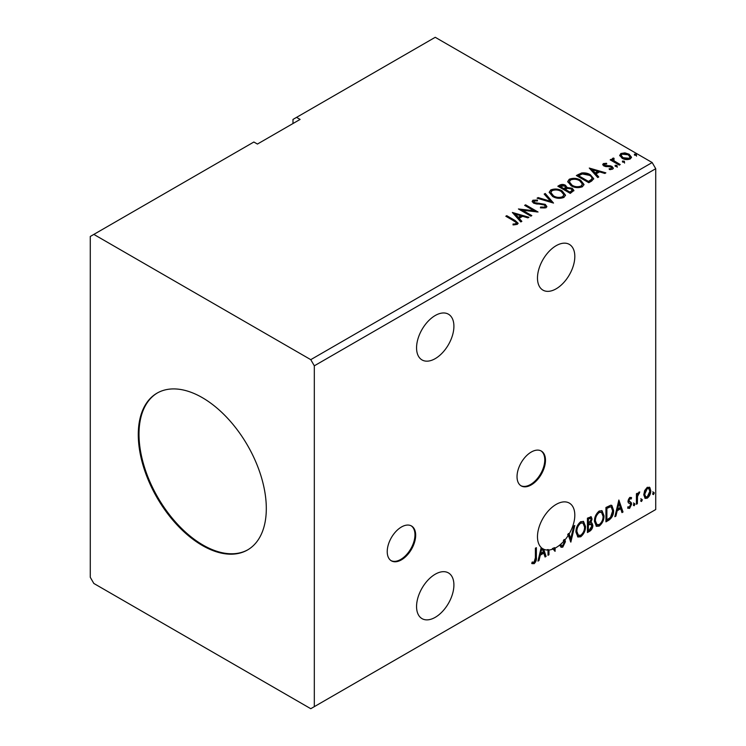 <?xml version="1.0" encoding="UTF-8"?>
<svg xmlns="http://www.w3.org/2000/svg" width="746" height="746" viewBox="0 0 746 746"><rect width="100%" height="100%" fill="white"/><g stroke="black" fill="none" stroke-linecap="round" stroke-linejoin="round"><path stroke-width="1.12" d="M401.451 559.845A20.114 11.619 120 0 0 414.59 542.118A20.114 11.619 120 0 0 411.512 525.995A20.114 11.619 120 0 0 401.451 526.993A20.114 11.619 120 0 0 388.312 544.72A20.114 11.619 120 0 0 391.389 560.843A20.114 11.619 120 0 0 401.451 559.845M391.044 560.619A20.114 11.619 120 0 0 400.742 559.435A20.114 11.619 120 0 0 413.788 542.025A20.114 11.619 120 0 0 411.149 525.799M531.255 484.9A20.114 11.619 120 0 0 544.393 467.173A20.114 11.619 120 0 0 541.316 451.05A20.114 11.619 120 0 0 531.255 452.048A20.114 11.619 120 0 0 518.116 469.775A20.114 11.619 120 0 0 521.193 485.898A20.114 11.619 120 0 0 531.255 484.9M520.848 485.683A20.114 11.619 120 0 0 530.546 484.49A20.114 11.619 120 0 0 543.592 467.089A20.114 11.619 120 0 0 540.953 450.854M435.235 358.63A26.408 15.246 120 0 0 452.486 335.355A26.408 15.246 120 0 0 448.439 314.197A26.408 15.246 120 0 0 435.235 315.511A26.408 15.246 120 0 0 417.984 338.777A26.408 15.246 120 0 0 422.031 359.936A26.408 15.246 120 0 0 435.235 358.63M435.235 574.215A26.408 15.246 -60 0 1 448.439 572.909A26.408 15.246 -60 0 1 452.486 594.068A26.408 15.246 -60 0 1 435.235 617.334A26.408 15.246 -60 0 1 422.031 618.639A26.408 15.246 -60 0 1 417.984 597.481A26.408 15.246 -60 0 1 435.235 574.215M568.359 535.227A26.408 15.246 120 0 1 564.983 539.862L564.274 539.451A26.408 15.246 -60 0 1 563.342 540.514L564.06 540.925A26.408 15.246 120 0 1 556.152 547.527A26.408 15.246 120 0 1 555.192 548.049L554.977 551.285L553.075 549A26.408 15.246 120 0 1 548.963 550.007L548.963 554.754L548.012 555.304L548.012 550.063A26.408 15.246 120 0 1 543.722 549.233L546.091 556.404L545.056 557.01L543.778 553.14L540.281 555.164L538.994 560.507L537.959 561.104L541.204 547.517A26.408 15.246 120 0 1 539.451 525.958A26.408 15.246 120 0 1 556.152 504.408A26.408 15.246 120 0 1 569.347 503.102A26.408 15.246 120 0 1 569.161 533.903L568.452 533.493L570.037 538.295L570.746 538.705L573.777 526.051L574.821 525.454L570.83 542.128L568.359 535.227L567.65 534.817A26.408 15.246 120 0 0 568.452 533.493M556.152 245.695A26.408 15.246 -60 0 1 569.347 244.39A26.408 15.246 -60 0 1 573.394 265.548A26.408 15.246 -60 0 1 556.152 288.814A26.408 15.246 -60 0 1 542.948 290.129A26.408 15.246 -60 0 1 538.901 268.97A26.408 15.246 -60 0 1 556.152 245.695M202.297 397.637A90.527 52.267 -120 0 0 157.033 393.151A90.527 52.267 -120 0 0 143.157 465.7A90.527 52.267 -120 0 0 202.297 545.466A90.527 52.267 -120 0 0 247.56 549.951A90.527 52.267 -120 0 0 261.436 477.412A90.527 52.267 -120 0 0 202.297 397.637M157.397 392.946A90.527 52.267 -120 0 0 143.969 465.607A90.527 52.267 -120 0 0 203.015 545.056A90.527 52.267 -120 0 0 247.914 549.746M90.275 236.463L90.275 577.292L93.828 583.456L310.765 708.7L314.318 706.648L314.318 365.81L655.725 168.708L652.172 162.544L435.235 37.3L296.544 117.374L300.097 119.425L257.417 144.062L253.864 142.01L90.275 236.463M296.544 117.374L292.982 119.425L292.982 123.538M575.94 532.057C575.865 528 577.441 524.55 580.658 521.706L583.549 521.454L585.507 526.462C585.573 530.527 583.978 533.968 580.742 536.775L577.908 537.008L575.94 532.057M594.45 521.37C594.375 517.314 595.951 513.863 599.178 511.019L602.059 510.768L604.018 515.775C604.083 519.841 602.488 523.282 599.252 526.089L596.418 526.322L594.45 521.37M618.863 500.025L623.013 511.998L621.968 512.605L620.691 508.735L617.194 510.749L615.916 516.101L614.872 516.698L618.863 500.025M633.382 504.995L634.184 503.345L634.977 504.082L634.184 505.732L633.419 505.35M634.184 503.345L634.977 504.082L634.268 503.671L633.466 505.322M640.721 500.762L641.523 499.102L642.315 499.839L641.523 501.498L640.758 501.116M641.523 499.102L642.315 499.839L641.607 499.428L640.814 501.088M652.694 493.852L653.487 492.192L654.289 492.929L653.487 494.589L652.731 494.206M653.487 492.192L654.289 492.929L653.58 492.519L652.778 494.178M314.318 706.648L655.725 509.537L655.725 168.708M644.684 490.542L647.267 487.306L649.85 487.548L650.773 490.747C650.801 493.712 649.635 496.193 647.267 498.179L645.178 498.384L643.751 494.803L644.684 490.542M649.346 487.129L650.064 490.336L650.773 490.747M636.413 504.259L636.413 493.759L637.373 493.209L637.373 494.757L639.042 492.062L639.77 491.996L637.522 496.491L637.373 503.709L636.413 504.259M629.783 497.405L631.629 497.834L631.069 499.055L629.838 498.664L628.915 500.613L631.312 502.729L631.629 504.175L629.605 508.38L627.638 508.091L628.188 506.804L629.503 507.149L630.668 504.781L630.445 503.914L628.263 502.655L627.955 501.209L629.783 497.405M631.107 497.414L631.629 497.834L630.92 497.423L630.407 498.542M631.069 499.055L629.13 498.253L628.207 500.193L628.915 500.613M628.207 500.193L628.43 501.014L631.312 502.729L630.603 502.319L630.92 503.764L631.629 504.175M628.188 506.804L629.503 507.149M630.445 503.914L628.263 502.655M608.829 520.186L605.938 521.855L605.938 507.485L610.788 505.21L611.86 505.462L613.594 510.432C613.734 514.498 612.149 517.752 608.829 520.186L608.121 519.775L605.938 521.034M587.428 532.541L587.428 518.172L591.196 516.754L592.054 519.067L590.888 522.797L591.942 522.983L592.846 525.333C592.837 527.711 591.858 529.641 589.909 531.105L587.428 532.541M535.404 557.766L535.404 548.207L536.365 547.657L536.365 557.365C536.747 559.752 535.982 561.869 534.08 563.715L531.73 563.407L532.215 562.027L534.071 562.242L535.404 557.766M532.206 563.734L531.73 563.407M564.983 539.862L565.403 541.736L562.773 547.144L561.16 547.266L559.976 545.624L560.759 544.44L561.719 545.746L562.708 545.708L564.442 542.267L564.06 540.925M569.161 533.903L570.746 538.705M564.274 539.451L565.403 541.736M548.963 550.007L548.254 549.597A26.408 15.246 120 0 1 547.303 549.653L548.012 550.063M555.192 548.049L554.483 547.639L554.483 550.688M554.576 550.8L555.192 551.154M554.483 547.639A26.408 15.246 120 0 1 552.366 548.59L553.075 549M548.254 549.597L548.254 554.343L548.963 554.754M543.722 549.233L543.013 548.823L545.382 555.994L546.091 556.404M543.368 551.9L542.183 548.338A26.408 15.246 120 0 1 541.95 548.161L540.682 553.448L543.368 551.9M541.95 548.161L541.242 547.75L539.973 553.038L540.682 553.448M622.705 162.115L622.462 161.061L624.299 161.192L624.542 162.255L622.705 162.115L622.462 161.061L622.462 161.882L624.299 162.013L624.299 161.192L624.542 162.255M615.366 166.358L615.124 165.295L616.961 165.435L617.194 166.498L615.366 166.358L615.124 165.295L615.124 166.116L616.961 166.255L616.961 165.435L617.194 166.498M589.275 168.055L605.864 172.848L604.829 173.454L599.56 171.888L596.063 173.902L598.768 176.951L597.732 177.548L589.275 168.055M571.138 185.782L567.725 181.558L569.263 179.245C573.329 177.781 577.124 178.107 580.649 180.215L584.006 184.458L582.421 186.752C578.402 188.179 574.634 187.852 571.138 185.782M512.353 212.47L528.951 217.254L527.907 217.86L522.638 216.293L519.141 218.317L521.855 221.357L520.811 221.954L512.353 212.47M534.192 200.963L534.518 202.595L545.214 204.348L546.855 206.511L545.951 207.808L540.43 207.854L540.58 207.043L544.608 207.118L545.251 206.185L544.235 204.889L533.614 203.182L532.15 201.383L532.933 200.217L537.437 200.049L537.456 200.926L534.192 200.963L533.735 202.427M552.627 196.468L549.205 192.244L550.753 189.932C554.819 188.468 558.614 188.794 562.139 190.901L565.496 195.144L563.911 197.438C559.882 198.865 556.124 198.539 552.627 196.468M634.669 155.205L634.436 154.152L636.263 154.282L636.506 155.345L634.669 155.205L634.436 154.152L634.436 154.972L636.263 155.103L636.263 154.282L636.506 155.345M314.318 365.81L310.765 359.656L93.828 234.403M310.765 359.656L652.172 162.544M570.28 193.391L557.831 186.211L559.593 185.195C561.589 184.15 563.566 184.197 565.543 185.316L567.025 187.516L572.173 188.225L573.916 190.435L570.28 193.391M567.063 187.199L567.025 188.346L572.173 189.046L572.173 188.225M553.523 203.071L537.092 198.184L538.136 197.587L550.604 201.289L544.188 194.091L545.233 193.484L553.523 203.071M514.097 221.021L505.816 216.247L506.767 215.687L515.178 220.546L518.106 223.231L517.258 224.378L513.472 224.9L513.006 224.07L515.169 223.903L516.391 223.007L515.971 224.462L515.971 223.641C516.54 222.606 515.906 221.739 514.097 221.021M531.823 215.603L530.863 216.154L518.423 208.964L533.922 210.736L524.643 205.374L525.604 204.824L538.043 212.004L522.564 210.251L531.823 215.603M591.681 181.036L588.79 182.705L576.35 175.524L581.638 172.979C585.06 172.624 587.979 173.231 590.384 174.788L593.713 178.648L591.681 181.036M604.558 164.213L604.857 165.453L610.293 165.817L612.018 166.451L613.333 168.13L612.625 169.137L609.426 169.556L609.128 168.755L611.403 168.549L611.105 167.029L603.943 166.032L602.731 164.521L603.383 163.598L606.526 163.281L606.74 164.055L604.558 164.213L604.251 165.472M611.403 168.549L611.403 169.37L611.403 168.549M613.604 158.991L614.2 160.903L620.234 164.558L619.273 165.108L610.172 159.858L611.133 159.308L612.475 160.082L612.112 159.075L613.678 158.012L614.191 158.833L613.277 160.353M619.795 155.858L620.868 153.499L624.943 152.874L629.111 154.208L631.498 157.229L630.286 158.935C627.377 159.989 624.644 159.765 622.089 158.264L619.684 155.215M636.263 155.103L636.506 156.166M558.549 186.621L559.593 186.015C561.589 184.98 563.566 185.017 565.543 186.136L565.543 185.316M565.543 186.136L567.025 188.346M572.173 189.046L573.851 190.827M565.337 189.437L565.337 190.258L569.963 192.925L572.294 190.985L571.222 188.775L567.492 188.356L565.337 189.437L569.963 192.104L572.294 190.165M560.069 186.397L560.069 187.218L564.06 189.521L565.692 188.039L564.61 185.885L560.069 186.397L564.06 188.701L565.692 187.218M564.545 189.232L564.545 188.412M564.06 189.521L564.06 188.701M571.054 192.291L571.054 191.47M569.963 192.925L569.963 192.104M549.242 192.664L550.753 189.932M550.753 190.752C554.819 189.288 558.614 189.615 562.139 191.722L562.139 190.901M562.139 191.722L565.468 195.545M550.837 192.515L553.579 196.73C556.367 198.399 559.369 198.66 562.605 197.541L563.901 194.771L561.178 191.461C558.381 189.782 555.341 189.512 552.077 190.64L550.837 192.515L553.579 195.909C556.367 197.569 559.369 197.839 562.605 196.72L563.901 194.771M562.605 197.541L562.605 196.72M553.579 196.73L553.579 195.909M538.034 198.464L538.136 197.587M538.136 198.408L550.604 202.11L550.604 201.289M544.673 194.631L545.233 193.484M545.233 194.305L552.861 202.875M540.58 207.892L540.58 207.043M540.58 207.864L544.608 207.938L544.608 207.118M544.608 207.938L545.251 206.185M532.224 201.793L532.933 200.217M532.933 201.038L537.437 200.87L537.437 200.049M534.192 201.784L534.518 202.595M534.518 203.416L536.7 204.012L536.7 203.192M536.7 204.012L539.125 204.05L539.125 203.229M539.125 204.05L545.214 205.169L545.214 204.348M545.214 205.169L546.79 206.903M506.525 216.657L506.767 215.687M506.767 216.508L518.022 223.623M513.006 224.891L515.169 224.723L515.169 223.903M515.169 224.723L515.971 224.462M513.183 213.393L528.009 217.804M521.37 221.637L519.141 218.317M515.439 214.158L515.439 214.979L518.274 218.158L520.96 216.61L520.96 215.79L515.439 214.158L518.274 217.338L520.96 215.79M518.274 218.158L518.274 217.338M519.915 209.831L533.922 211.556L533.922 210.736M525.352 205.784L525.604 204.824M525.604 205.644L536.57 211.976M531.115 216.014L522.564 211.071L522.564 210.251M567.753 181.977L569.263 179.245M569.263 180.066C573.329 178.602 577.124 178.928 580.649 181.036L580.649 180.215M580.649 181.036L583.978 184.859M569.357 181.828L572.089 186.043C574.877 187.703 577.88 187.973 581.115 186.854L582.412 184.085L579.689 180.765C576.891 179.096 573.851 178.826 570.587 179.954L569.357 181.828L572.089 185.222C574.877 186.882 577.88 187.153 581.115 186.034L582.412 184.085M581.115 186.854L581.115 186.034M572.089 186.043L572.089 185.222M577.059 175.935L581.638 173.809L581.638 172.979M581.638 173.809C585.06 173.445 587.979 174.051 590.384 175.608L590.384 174.788M590.384 175.608L593.667 179.059M591.746 179.982L591.746 179.161C592.268 177.669 591.494 176.392 589.424 175.338L582.309 173.958L578.579 175.711L588.473 181.418L591.746 179.161L591.746 179.982L589.508 181.642L589.508 180.821M578.579 175.711L578.579 176.532L588.473 182.238L589.508 181.642M588.473 182.238L588.473 181.418M590.095 168.988L604.931 173.389M598.292 177.231L596.063 173.902M592.352 169.752L592.352 170.573L595.196 173.753L597.872 172.205L597.872 171.384L592.352 169.752L595.196 172.932L597.872 171.384M595.196 173.753L595.196 172.932M602.824 164.95L603.383 163.598M603.383 164.418L605.015 164.045M606.526 164.027L606.526 163.281M604.558 165.034L604.857 166.274L604.857 165.453M604.857 166.274L605.911 166.619L605.911 165.789M605.911 166.619L610.293 166.638L610.293 165.817M610.293 166.638L612.018 167.272L612.018 166.451M612.018 167.272L613.249 168.512M610.377 169.631L611.403 169.37M616.961 166.255L617.194 167.318M610.89 160.269L611.133 159.308M611.133 160.129L612.475 160.903L612.475 160.082M612.196 159.532L612.643 158.255M612.643 159.075L613.678 158.833L613.678 158.012M613.604 159.812L614.2 160.903M614.2 161.723L619.516 164.969M624.299 162.013L624.542 163.076M619.73 155.625L620.868 153.499M620.868 154.319L624.943 153.704L624.943 152.874M624.943 153.704L629.111 155.028L629.111 154.208M629.111 155.028L631.442 157.639M621.176 155.355L623.05 158.534L629.167 159.112L630.016 157.033L628.16 154.767L621.987 154.152L621.176 155.355L623.05 157.714L629.167 158.292L630.016 157.033M629.167 159.112L629.167 158.292M623.05 158.534L623.05 157.714M652.778 491.782L653.58 492.519M650.064 490.336C650.092 493.302 648.917 495.782 646.558 497.768L647.267 498.179M646.558 497.768L644.842 498.123M648.703 488.499L646.558 488.192L644.003 493.843L645.038 496.584L647.267 496.892L649.822 491.306L648.703 488.499L647.267 488.602L644.712 494.253L645.747 496.995M646.558 488.192L647.267 488.602M644.003 493.843L644.712 494.253M640.814 498.692L641.607 499.428M636.664 493.619L637.373 494.757M638.856 492.183L638.595 492.966L639.313 493.376M638.595 492.966L638.884 493.442M637.149 494.626L636.814 496.081L637.522 496.491M636.814 496.081L636.664 503.298L637.373 503.709M633.466 502.935L634.268 503.671M630.351 498.645L629.13 498.253M628.43 501.014L629.391 501.545M630.92 503.764L628.897 507.97L629.605 508.38M628.897 507.97L627.74 508.212M628.486 502.935L629.428 503.419M618.695 500.697L622.304 511.588L623.013 511.998M622.304 511.588L621.744 511.915M617.194 510.749L616.485 510.339L619.982 508.324L620.691 508.735M616.485 510.339L615.208 515.691L615.916 516.101M618.938 503.447L618.229 503.037L616.895 508.632L617.604 509.042L620.28 507.494L618.938 503.447L617.604 509.042M611.487 505.303L612.886 510.022L613.594 510.432M612.886 510.022C613.025 514.087 611.44 517.342 608.121 519.775M611.272 507.056L609.566 506.45L606.181 507.998L606.181 519.421L606.89 519.831L610.48 517.398L612.634 510.982L611.272 507.056L610.275 506.86L606.89 508.408L606.89 519.831M606.181 507.998L606.89 508.408M609.566 506.45L610.275 506.86M601.696 510.6L603.309 515.365L604.018 515.775M603.309 515.365C603.374 519.43 601.78 522.871 598.534 525.678L599.252 526.089M598.534 525.678L596.073 526.079M601.509 512.334L598.506 512.064C595.905 514.358 594.637 517.137 594.693 520.4L596.268 524.391L599.215 524.634C601.845 522.377 603.122 519.598 603.066 516.325L601.509 512.334L599.215 512.474C596.613 514.768 595.345 517.547 595.401 520.811L596.977 524.802M598.506 512.064L599.215 512.474M594.693 520.4L595.401 520.811M590.795 516.614L592.054 519.067M591.345 518.657L590.813 521.24M590.179 522.387L590.888 522.797M591.541 522.834L592.846 525.333M592.138 524.923C592.128 527.301 591.149 529.231 589.2 530.695L589.909 531.105M589.2 530.695L587.428 531.721M589.676 523.776L591.242 524.289L589.676 523.776L587.671 524.764L587.671 530.108L588.38 530.518L589.48 529.884L591.895 525.883L590.394 524.186L588.38 525.175L588.38 530.518M590.608 518.274L589.899 517.864L587.671 518.684L587.671 523.291L588.38 523.701L591.093 519.645L590.608 518.274L588.38 519.095L588.38 523.701M588.659 518.116L589.377 518.526M587.671 518.684L588.38 519.095M587.671 524.764L588.38 525.175M583.185 521.286L584.799 526.051L585.507 526.462M584.799 526.051C584.864 530.117 583.269 533.558 580.024 536.365L580.742 536.775M580.024 536.365L577.563 536.766M582.999 523.021L579.996 522.75C577.395 525.044 576.126 527.823 576.182 531.087L577.758 535.078L580.705 535.32C583.335 533.064 584.612 530.294 584.556 527.012L582.999 523.021L580.705 523.16C578.103 525.454 576.835 528.233 576.891 531.497L578.467 535.488M579.996 522.75L580.705 523.16M576.182 531.087L576.891 531.497M573.879 525.995L570.28 541.037M564.694 541.326L562.064 546.734L562.773 547.144M562.064 546.734L560.824 546.995M560.498 544.841L561.719 545.746M545.382 555.994L544.822 556.32M540.281 555.164L539.563 554.754L543.06 552.73L543.778 553.14M539.563 554.754L538.286 560.097L538.994 560.507M542.202 548.403A26.408 15.246 120 0 0 542.239 548.422A26.408 15.246 120 0 0 543.013 548.823M535.647 548.068L535.647 556.954C536.029 559.341 535.274 561.458 533.371 563.305L534.08 563.715M533.371 563.305L531.823 563.482M559.593 186.015L559.593 185.195M515.178 221.366L515.178 220.546M578.234 175.254L578.234 174.433M607.803 166.6L607.803 165.78M617.175 163.616L617.175 162.796M636.664 499.773L637.373 500.184M606.815 507.634L607.524 508.045M588.156 524.485L588.864 524.895M535.647 556.954L536.365 557.365M630.631 498.664L629.913 498.253M629.456 501.704L628.738 501.293M628.608 507.177L627.899 506.758M630.183 503.699L629.475 503.289"/></g></svg>

